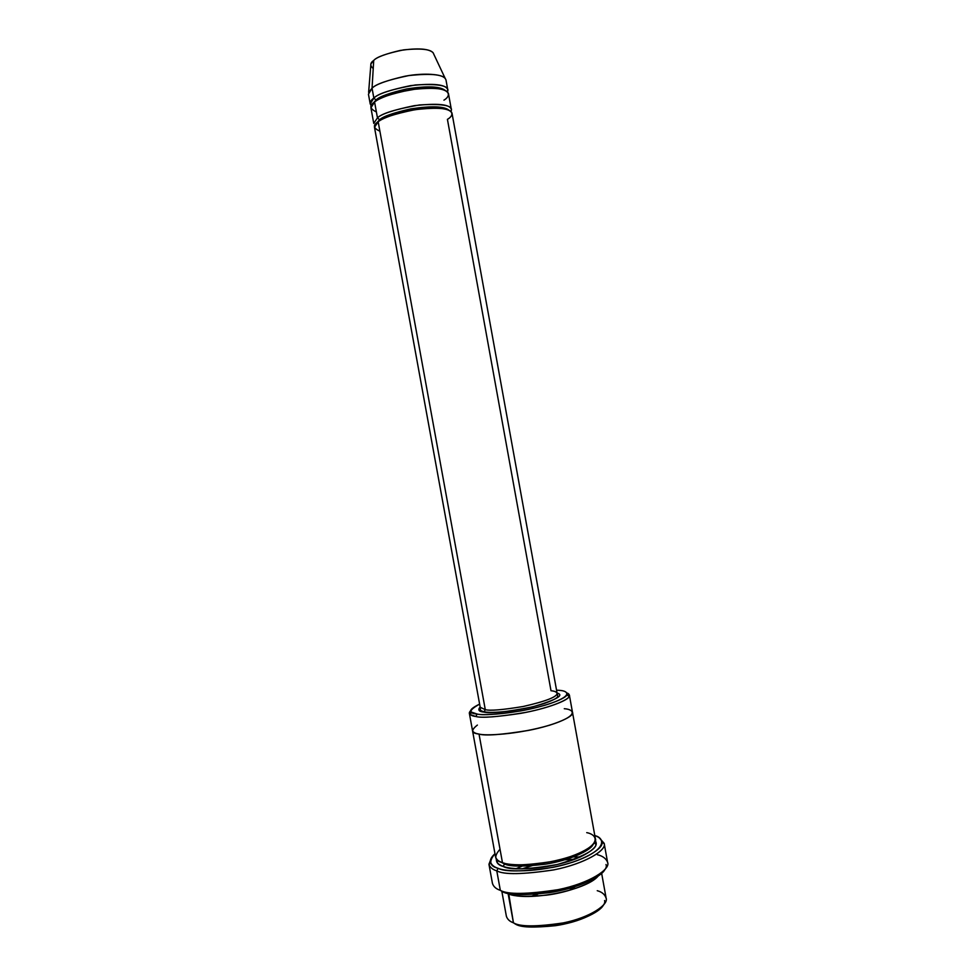 <?xml version="1.0" encoding="UTF-8"?>
<svg xmlns="http://www.w3.org/2000/svg" width="976" height="976" viewBox="0 0 976 976"><rect width="100%" height="100%" fill="white"/><g stroke="black" fill="none" stroke-linecap="round" stroke-linejoin="round"><path stroke-width="1.46" d="M551.001 690.752C554.344 691.008 556.381 691.85 557.113 693.277C557.198 696.901 545.926 701.293 523.27 706.478C502.664 709.881 490.001 710.943 485.292 709.662L483.95 712.09C490.172 713.785 506.434 712.029 532.75 706.831C556.576 699.768 564.677 695.156 557.064 693.009C564.677 695.156 556.576 699.768 532.75 706.831C506.434 712.029 490.172 713.785 483.95 712.09C478.899 711.65 477.618 709.955 480.131 706.99C477.618 709.955 478.899 711.65 483.95 712.09L485.292 709.662L378.176 121.793C381.884 118.157 404.686 109.275 431.27 108.104C456.512 107.738 454.023 115.729 447.423 119.353L551.001 690.752M578.512 854.854L575.389 854.83L578.512 854.854M519.915 864.907L516.999 866.029L519.915 864.907M604.864 869.579C601.131 877.509 574.888 888.953 549.122 892.698C524.051 895.456 508.472 895.114 502.384 891.661L500.334 890.344C496.028 888.941 493.392 886.574 492.404 883.219M511.729 865.541L513.791 864.651L511.729 865.541M581.025 852.426L583.27 852.536L581.025 852.426M498.114 868.298C494.246 867.127 491.745 865.151 490.611 862.369C489.781 860.039 491.233 857.148 494.966 853.719C488.5 861.393 489.549 866.249 498.114 868.298C504.97 871.666 536.556 873.483 572.729 862.174C607.78 850.206 605.218 838.116 594.811 835.566C598.813 836.835 601.192 839.031 601.936 842.142C604.303 848.461 582.904 861.552 552.721 867.396C523.185 871.763 504.982 872.056 498.114 868.298L496.784 870.848L498.114 868.298M491.392 857.843L489.037 864.675C490.208 867.566 492.782 869.628 496.784 870.848C492.575 869.579 489.964 867.383 488.952 864.272L491.392 857.843M477.166 714.054L471.615 712.151C469.163 710.552 471.823 707.868 479.606 704.111C468.919 710.064 468.114 713.383 477.166 714.054C482.754 715.615 513.01 714.286 544.803 705.294C574.632 696.169 568.374 690.764 559.297 690.349L556.54 690.13L559.297 690.349C564.726 690.666 567.239 692.167 566.861 694.851C566.019 698.67 544.681 706.709 520.489 710.955C496.967 714.505 482.534 715.542 477.166 714.054L475.824 716.494L477.166 714.054M470.944 710.394C469.127 712.163 468.834 713.529 470.066 714.493L475.824 716.494C472.225 716.055 470.066 714.993 469.358 713.334L470.944 710.394M511.497 921.917L513.449 922.82C509.826 921.527 507.483 919.392 506.422 916.427M530.822 896.419L537.91 894.101L530.822 896.419M568.825 888.477L576.267 888.172L568.825 888.477M594.97 878.095L595.104 878.803L594.97 878.095M501.859 891.466L506.361 916.159C507.337 919.27 509.692 921.49 513.449 922.82L508.667 893.382M522.05 868.86L537.569 863.882L522.05 868.86M558.504 860.076L574.779 859.27L558.504 860.076M506.056 892.796L508.13 893.699C513.339 896.554 526.223 897.029 546.78 895.126C567.837 892.515 592.042 883.463 598.178 876.058C592.042 883.463 567.837 892.515 546.78 895.126C526.223 897.029 513.339 896.554 508.13 893.699L513.449 922.82C519.866 926.858 536.507 926.883 563.384 922.893C590.736 917.355 608.914 904.362 606.108 898.03L601.643 873.337M373.222 68.552C369.843 65.673 370.002 62.976 373.71 60.439L372.051 88.206L368.44 94.172L370.209 103.92L373.857 98.088L372.051 88.206L373.71 60.439L370.904 63.977L368.623 92.317L372.051 88.206C375.516 84.497 386.435 80.52 404.808 76.262C423.889 72.553 442.762 74.2 445.178 78.397L433.076 52.68C428.769 48.605 417.813 47.861 400.197 50.447C385.361 53.936 376.529 57.267 373.71 60.439C376.797 56.901 386.752 53.387 403.552 49.886C422.51 47.97 432.588 49.422 433.808 54.253L433.076 52.68M447.777 89.829L446.008 80.069C444.434 74.554 431.99 73.066 408.651 75.603C388.033 79.91 375.833 84.107 372.051 88.206L373.857 98.088L376.004 100.016C379.286 96.636 389.497 92.952 406.663 88.95C427.085 85.79 439.944 86.278 445.227 90.426C439.944 86.278 427.085 85.79 406.663 88.95C389.497 92.952 379.286 96.636 376.004 100.016L375.906 101.089L376.004 100.016L373.857 98.088C377.639 94.074 389.851 89.926 410.481 85.644C433.795 83.058 446.227 84.461 447.777 89.829L447.472 91.903C450.326 85.864 439.651 83.546 415.447 84.961C392.01 89.158 378.151 93.537 373.857 98.088C370.331 100.443 369.453 102.992 371.234 105.762L370.209 103.92M376.004 100.016L372.808 103.578L376.004 100.016M376.382 111.947C369.684 108.739 369.074 105.445 374.577 102.041C378.261 98.234 401.026 89.097 427.634 88.121C452.937 87.986 450.522 96.392 443.946 100.15M379.481 120.914L379.591 119.755L376.272 123.391L379.591 119.755L379.481 120.914M379.884 131.174C373.222 128.198 372.661 125.074 378.176 121.793L374.479 127.307L480.192 707.258L485.292 709.662C490.001 710.943 502.664 709.881 523.27 706.478C545.926 701.293 557.198 696.901 557.113 693.277L557.699 695.449C557.064 696.352 560.797 697.413 544.449 703.44C526.247 709.528 495.576 713.895 484.425 711.87C481.278 711.016 479.936 710.223 480.399 709.491L480.192 707.258L485.292 709.662L378.176 121.793C382.006 117.998 394.231 113.972 414.849 109.715C438.151 107.031 450.534 108.202 452.01 113.216L557.113 693.277M448.948 110.19C444.117 106.201 431.38 105.762 410.737 108.897C393.316 112.862 382.934 116.486 379.591 119.755C382.934 116.486 393.316 112.862 410.737 108.897C431.38 105.762 444.117 106.201 448.948 110.19M450.924 111.423C454.084 105.64 443.568 103.493 419.387 104.969C395.792 109.166 381.823 113.46 377.456 117.852L379.591 119.755L377.456 117.852L374.577 102.041L370.917 107.824L373.759 123.415L377.456 117.852C381.274 114.009 393.499 109.959 414.129 105.701C437.419 103.041 449.814 104.249 451.315 109.324L448.484 93.72C446.947 88.413 434.527 87.059 411.213 89.658C390.583 93.94 378.371 98.064 374.577 102.041L377.456 117.852M488.952 864.272L492.441 883.378C493.478 886.647 496.113 888.965 500.334 890.344L496.784 870.848L500.334 890.344C507.581 894.589 526.735 894.382 557.833 889.722C589.528 883.39 610.756 869.189 607.609 862.455L604.156 843.337C607.243 849.742 585.917 863.479 554.209 869.799C523.112 874.496 503.982 874.85 496.784 870.848C503.872 874.777 522.721 874.484 553.331 869.97C584.612 863.919 606.706 850.303 604.217 843.74L599.606 838.177L604.156 843.337M503.177 866.493L504.494 863.943L499.724 861.466L504.494 863.943L503.177 866.493C510.058 870.226 528.126 869.555 557.394 864.48C587.332 855.513 599.972 847.619 595.299 840.8C599.972 847.619 587.332 855.513 557.394 864.48C528.126 869.555 510.058 870.226 503.177 866.493C498.394 865.187 496.113 862.613 496.345 858.782C496.113 862.613 498.394 865.187 503.177 866.493M593.079 844.508C590.541 850.865 568.313 860.649 545.645 864.15C523.575 866.786 509.85 866.725 504.494 863.943C509.85 866.725 523.575 866.786 545.645 864.15C568.313 860.649 590.541 850.865 593.079 844.508M586.735 832.638C596.397 834.334 603.693 843.911 573.119 855.671C540.448 866.981 508.52 865.81 502.457 862.601L479.021 734.062C475.41 733.537 473.238 732.39 472.506 730.597C473.238 732.39 475.41 733.537 479.021 734.062L502.457 862.601C508.764 865.968 525.356 865.602 552.233 861.491C579.622 856.025 598.032 844.277 595.397 838.811L572.509 712.419C574.815 716.006 555.893 725.095 528.419 730.426C501.542 734.782 485.072 736.002 479.021 734.062C485.109 736.014 501.664 734.782 528.699 730.365C556.308 724.985 574.986 715.872 572.497 712.346L572.509 712.419C574.815 716.006 555.881 725.095 528.419 730.426C501.542 734.782 485.072 735.989 479.021 734.062C471.225 733.281 470.676 730.28 477.386 725.07M504.141 863.113L504.494 863.943L504.141 863.113M469.358 713.334L472.494 730.512C473.165 732.354 475.336 733.537 479.021 734.062C484.852 735.904 516.414 734.855 549.464 725.241C580.439 715.432 573.766 709.308 564.287 708.71M472.506 730.597L495.564 856.952C496.455 859.649 498.76 861.527 502.457 862.601C494.49 860.783 493.673 856.33 500.029 849.242M566.873 692.96L569.386 695.156C571.643 698.474 552.648 707.21 525.161 712.504C498.285 716.909 481.839 718.238 475.824 716.494C481.388 718.08 496.418 717.018 520.916 713.322C546.109 708.893 568.3 700.487 569.13 696.486C569.752 694.863 569.008 693.68 566.873 692.96M580.33 857.001L569.862 856.806M522.001 866.188L516.084 868.689M603.327 905.228C599.667 912.609 577.036 922.674 555.271 925.699C534.043 927.847 520.781 927.322 515.474 924.126C521.599 927.969 537.422 928.03 562.945 924.321C588.943 919.16 606.889 906.765 604.571 900.531M597.251 890.698C602.009 891.979 604.974 894.516 606.157 898.31C608.597 904.752 589.943 917.635 562.847 923.003C536.263 926.871 519.805 926.81 513.449 922.82L515.474 924.126M597.373 854.72C602.643 855.952 606.047 858.477 607.584 862.284C610.952 868.957 590.041 883.219 558.174 889.648C526.894 894.382 507.618 894.614 500.334 890.344L502.384 891.661C509.435 895.809 528.053 895.602 558.248 891.039C588.992 884.829 609.231 871.007 605.998 864.529M490.611 862.369L489.037 864.675M471.615 712.151L470.066 714.493M598.117 876.094C586.722 890.38 527.064 902.08 508.154 893.687L506.129 892.82M416.679 88.901L398.916 92.134M436.65 108.092C419.57 108.055 403.039 111.057 387.069 117.108M594.555 842.532L595.604 844.081C597.776 846.058 587.698 856.184 564.36 862.662C542.107 869.006 515.011 870.616 503.262 866.456C499.236 864.821 497.223 863.321 497.211 861.954L497.65 860.149M569.386 695.156L572.509 712.431M522.026 866.188L525.783 864.821M566.861 694.851L569.13 696.486M601.936 842.142L604.217 843.74"/></g></svg>
